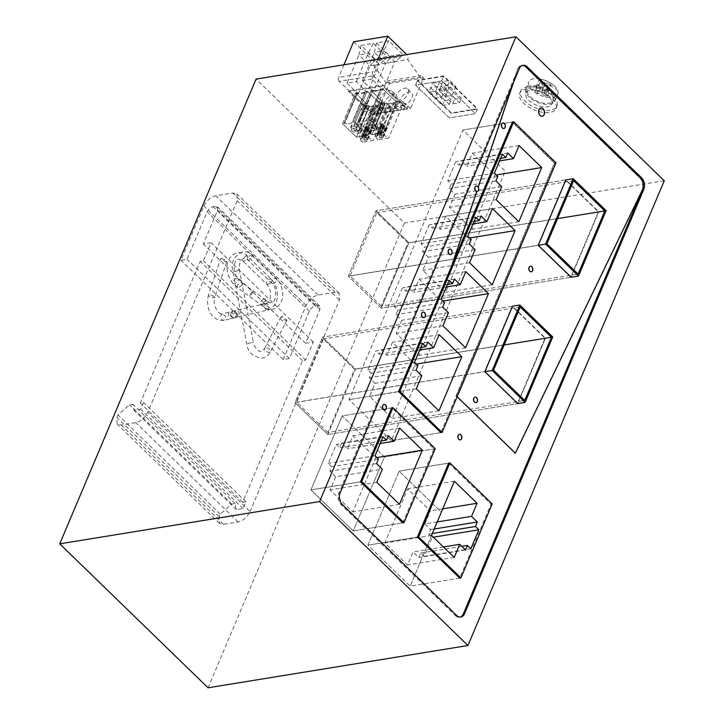 <?xml version="1.0" encoding="UTF-8"?>
<svg xmlns="http://www.w3.org/2000/svg" width="724" height="724" viewBox="0 0 724 724"><rect width="100%" height="100%" fill="white"/><g stroke="black" fill="none" stroke-linecap="round" stroke-linejoin="round"><path stroke-width="0.54" stroke-dasharray="3.62 2.71" d="M664.261 180.756L404.381 223.037L256.061 79.088M417.458 80.645L451.206 113.406L477.36 109.152L443.604 76.391L417.458 80.645L415.549 85.16L449.305 117.922L475.451 113.668L441.703 80.907L415.549 85.16L449.305 117.922L475.451 113.668L477.55 108.7L443.794 75.939L417.648 80.192L451.396 112.962L477.55 108.7M372.525 114.808L348.66 91.649L382.806 86.093L406.68 109.261L372.525 114.808L372.905 113.912L349.04 90.744L383.186 85.188L407.06 108.356L372.905 113.912M208.05 687.8L404.381 223.037M250.033 511.596L339.429 299.971L339.158 293.202L335.122 292.27L318.062 295.039C312.904 296.378 308.931 299.827 306.134 305.392L283.256 359.538L289.347 358.543L309.365 311.166C310.759 308.388 312.75 306.659 315.329 305.99L319.782 306.071L319.918 309.447L305.628 343.294L313.338 342.036L305.718 360.081L302.469 360.615L242.621 502.293L245.87 501.768L243.011 508.538L236.305 509.624L235.11 503.515L231.861 504.049L220.223 514.13L219.173 516.619L219.444 523.38L223.481 524.321L238.106 521.941C243.264 520.601 247.237 517.153 250.033 511.596L147.75 412.318L237.137 200.693L236.866 193.923L232.829 192.991L215.779 195.761C210.621 197.1 206.639 200.548 203.842 206.114L180.973 260.26L187.064 259.264L207.073 211.888C208.476 209.109 210.467 207.381 213.037 206.711L217.499 206.793L217.634 210.168L203.335 244.015L211.055 242.757L203.426 260.803L200.177 261.337L140.329 403.015L143.578 402.49L140.718 409.259L134.021 410.345L132.818 404.236L129.569 404.77L117.931 414.852L116.89 417.341L117.161 424.101L121.198 425.042L135.813 422.662C140.972 421.323 144.954 417.875 147.75 412.318M339.429 299.971L237.137 200.693M477.858 187.226A2.815 1.928 80.8 0 0 475.958 186.059A2.815 1.928 80.8 0 0 474.7 187.19A2.815 1.928 80.8 0 0 476.374 191.616L451.586 265.256L512.076 122.048L462.944 130.039L349.058 399.648L391.331 440.681L505.216 171.081L462.944 130.039L349.058 399.648L391.331 440.681L505.216 171.081L462.944 130.039L512.483 121.985L451.993 265.183L476.374 191.616A2.815 1.928 80.8 0 0 476.863 191.625A2.815 1.928 80.8 0 0 478.111 190.502A2.815 1.928 80.8 0 0 477.858 187.226L517.678 68.952L477.858 187.226M440.871 432.626L391.331 440.681L440.871 432.626L554.358 163.081L512.076 122.048L554.358 163.081L455.966 396.01L514.954 453.26L642.125 189.742A8.453 5.774 80.8 0 0 639.871 178.013L525.651 67.151A8.453 5.774 80.8 0 0 521.434 65.576A8.453 5.774 80.8 0 0 517.678 68.952L513.624 82.12L517.678 68.952A8.453 5.774 80.8 0 1 521.434 65.576L523.063 65.314M565.906 179.878L537.86 245.373L570.765 277.31L598.404 211.879L565.498 179.941L537.86 245.373L570.765 277.31L598.404 211.879L565.498 179.941L375.946 210.784L348.307 276.215L381.213 308.153L408.852 242.721L375.946 210.784L408.852 242.721L598.811 211.815L565.906 179.878L375.946 210.784L348.307 276.215L538.267 245.309L348.307 276.215L381.213 308.153L571.173 277.238L381.213 308.153L408.852 242.721L606.115 210.621M544.186 337.393L512.13 306.288L484.492 371.72L517.398 403.648L545.036 338.226L544.186 337.393M385.82 408.979A2.815 1.928 80.8 0 0 385.675 405.929A2.815 1.928 80.8 0 0 383.666 404.544A2.815 1.928 80.8 0 0 382.417 405.675A2.815 1.928 80.8 0 0 382.562 408.725A2.815 1.928 80.8 0 0 384.571 410.11A2.815 1.928 80.8 0 0 385.82 408.979A2.815 1.928 80.8 0 0 385.675 405.929A2.815 1.928 80.8 0 0 383.666 404.544A2.815 1.928 80.8 0 0 382.417 405.675A2.815 1.928 80.8 0 0 382.562 408.725A2.815 1.928 80.8 0 0 384.571 410.11A2.815 1.928 80.8 0 0 385.82 408.979M451.486 253.536A2.815 1.928 80.8 0 0 451.342 250.477A2.815 1.928 80.8 0 0 449.333 249.101A2.815 1.928 80.8 0 0 448.075 250.223A2.815 1.928 80.8 0 0 448.219 253.282A2.815 1.928 80.8 0 0 450.238 254.658A2.815 1.928 80.8 0 0 451.486 253.536A2.815 1.928 80.8 0 0 451.342 250.477A2.815 1.928 80.8 0 0 449.333 249.101A2.815 1.928 80.8 0 0 448.075 250.223A2.815 1.928 80.8 0 0 448.219 253.282A2.815 1.928 80.8 0 0 450.238 254.658A2.815 1.928 80.8 0 0 451.486 253.536M461.197 438.816A2.815 1.928 80.8 0 0 461.052 435.757A2.815 1.928 80.8 0 0 459.043 434.373A2.815 1.928 80.8 0 0 457.785 435.504A2.815 1.928 80.8 0 0 457.939 438.563A2.815 1.928 80.8 0 0 459.948 439.939A2.815 1.928 80.8 0 0 461.197 438.816A2.815 1.928 80.8 0 0 461.052 435.757A2.815 1.928 80.8 0 0 459.043 434.373A2.815 1.928 80.8 0 0 457.785 435.504A2.815 1.928 80.8 0 0 457.939 438.563A2.815 1.928 80.8 0 0 459.948 439.939A2.815 1.928 80.8 0 0 461.197 438.816M424.861 316.569A2.815 1.928 80.8 0 0 424.707 313.519A2.815 1.928 80.8 0 0 422.698 312.135A2.815 1.928 80.8 0 0 421.449 313.257A2.815 1.928 80.8 0 0 421.594 316.316A2.815 1.928 80.8 0 0 423.603 317.7A2.815 1.928 80.8 0 0 424.861 316.569A2.815 1.928 80.8 0 0 424.707 313.519A2.815 1.928 80.8 0 0 422.698 312.135A2.815 1.928 80.8 0 0 421.449 313.257A2.815 1.928 80.8 0 0 421.594 316.316A2.815 1.928 80.8 0 0 423.603 317.7A2.815 1.928 80.8 0 0 424.861 316.569M456.609 615.436L455.396 615.626L341.167 504.773A8.453 5.774 80.8 0 1 338.913 493.035L518.085 68.889L519.298 68.69M455.396 615.626A8.453 5.774 80.8 0 0 459.613 617.201A8.453 5.774 80.8 0 0 460.211 617.056M522.457 65.459A8.453 5.774 80.8 0 0 521.841 65.513L521.434 65.576A8.453 5.774 80.8 0 1 525.651 67.151L639.871 178.013A8.453 5.774 80.8 0 1 642.125 189.742L514.954 453.26L455.966 396.01L457.179 396.725L456.373 395.938L554.765 163.018L512.483 121.985M402.752 522.864L434.011 448.871L391.729 407.838L342.19 415.893L310.931 489.895L360.471 481.831L310.931 489.895L353.212 530.927L402.752 522.864L353.212 530.927L384.471 456.925L434.011 448.871M459.695 578.132L410.155 586.187L441.414 512.194L399.132 471.161L367.873 545.163L417.413 537.099L367.873 545.163L410.155 586.187L441.414 512.194L399.132 471.161L367.873 545.163L410.155 586.187L459.695 578.132L490.953 504.13L448.672 463.098L399.132 471.161L448.672 463.098M554.765 163.018L555.978 162.819M398.598 391.584L349.058 399.648L398.598 391.584M552.747 336.968L355.475 369.068L322.578 337.131L294.94 402.553L327.845 434.491L355.475 369.068L545.036 338.226L512.13 306.288L484.492 371.72L517.398 403.648L545.444 338.153L512.538 306.225L322.578 337.131L512.538 306.225M327.845 434.491L517.805 403.585L327.845 434.491L294.94 402.553L484.899 371.647L294.94 402.553L322.578 337.131L355.475 369.068L327.845 434.491M492.175 503.931L490.953 504.13M435.233 448.672L384.471 456.925L342.19 415.893L391.729 407.838M220.223 514.13L117.931 414.852M231.861 504.049L129.569 404.77M235.11 503.515L132.818 404.236M236.305 509.624L134.021 410.345M243.011 508.538L140.718 409.259M245.87 501.768L143.578 402.49M242.621 502.293L140.329 403.015M302.469 360.615L200.177 261.337M305.718 360.081L203.426 260.803M313.338 342.036L211.055 242.757M305.628 343.294L203.335 244.015M289.347 358.543L187.064 259.264M283.256 359.538L180.973 260.26M443.604 76.391L441.703 80.907L415.549 85.16L417.648 80.192M477.36 109.152L475.451 113.668L441.703 80.907L443.794 75.939M367.312 126.646L363.312 136.121L368.091 135.343L354.117 121.777L352.706 122.012L354.117 121.777L368.091 135.343L381.059 104.663L367.077 91.097L354.117 121.777L367.077 91.097L365.665 91.324L352.706 122.012L365.665 91.324A1.701 0.842 -157.1 0 0 365.204 91.55L352.244 122.229A10.851 5.367 22.9 0 1 344.651 123.46L357.611 92.781A10.851 5.367 -157.1 0 0 365.204 91.55L352.244 122.229A1.701 0.842 22.9 0 1 352.706 122.012L352.244 122.229C350.805 123.704 348.28 124.121 344.651 123.46L357.611 92.781L355.475 92.98L369.457 106.546L372.208 106.102L374.426 108.256L373.204 108.455L374.851 111.659L386.227 109.813L381.738 107.061L380.516 107.261L378.299 105.107L381.059 104.663L367.077 91.097L365.204 91.55C363.765 93.025 361.24 93.432 357.611 92.781A1.701 0.842 -157.1 0 0 356.887 92.753L343.927 123.433A1.701 0.842 22.9 0 1 344.651 123.46L343.927 123.433L356.887 92.753L355.475 92.98L342.515 123.668L343.927 123.433L342.515 123.668L355.475 92.98L369.457 106.546L356.498 137.234L342.515 123.668L356.498 137.234L369.457 106.546L381.059 104.663L368.091 135.343L365.339 135.795L367.557 137.949L368.778 137.75L373.267 140.492L361.891 142.347L360.244 139.135L361.466 138.936L359.249 136.782L356.498 137.234L361.276 136.456L365.285 126.981L367.312 126.646L367.873 127.189A1.131 0.561 -157.1 0 0 368.471 127.569L369.104 127.831A1.131 0.561 -157.1 0 1 369.702 128.22L371.385 129.849A1.131 0.561 -157.1 0 1 371.611 130.42A1.131 0.561 -157.1 0 1 371.249 130.646L369.575 130.917A1.131 0.561 -157.1 0 1 368.082 130.392L366.389 128.754A1.131 0.561 -157.1 0 1 366.145 128.329L366.109 127.967A1.131 0.561 -157.1 0 0 365.864 127.542L365.285 126.981M382.788 124.13L378.779 133.605L383.566 132.827L396.526 102.147L383.566 132.827L369.584 119.261L382.543 88.581L369.584 119.261L367.711 119.713L380.67 89.025A1.701 0.842 -157.1 0 1 381.141 88.808L368.172 119.487L381.141 88.808L382.543 88.581L396.526 102.147L384.933 104.03L387.684 103.586L389.901 105.731L388.679 105.93L390.327 109.143L401.693 107.297L397.204 104.546L395.992 104.745L393.775 102.591L396.526 102.147L382.543 88.581L380.67 89.025C379.24 90.509 376.706 90.916 373.077 90.265L370.95 90.464L384.933 104.03L371.964 134.718L357.991 121.152L359.403 120.917A1.701 0.842 22.9 0 1 360.118 120.944L359.403 120.917L372.362 90.238L359.403 120.917L357.991 121.152L370.95 90.464L357.991 121.152L371.964 134.718L384.933 104.03L370.95 90.464L372.362 90.238A1.701 0.842 -157.1 0 1 373.077 90.265A10.851 5.367 -157.1 0 0 380.67 89.025L367.711 119.713C366.281 121.189 363.747 121.605 360.118 120.944L373.077 90.265L360.118 120.944A10.851 5.367 22.9 0 0 367.711 119.713A1.701 0.842 22.9 0 1 368.172 119.487L369.584 119.261L383.566 132.827L380.815 133.279L383.023 135.424L384.245 135.225L388.734 137.976L377.367 139.822L375.72 136.619L376.933 136.42L374.724 134.266L371.964 134.718L376.752 133.94L380.752 124.465L382.788 124.13L383.367 124.7A1.131 0.561 -157.1 0 0 383.937 125.071L384.553 125.333A1.131 0.561 -157.1 0 1 385.123 125.705L386.806 127.343A1.131 0.561 -157.1 0 1 387.032 127.913A1.131 0.561 -157.1 0 1 386.679 128.139L384.996 128.41A1.131 0.561 -157.1 0 1 383.503 127.877L381.82 126.248A1.131 0.561 -157.1 0 1 381.575 125.804L381.557 125.442A1.131 0.561 -157.1 0 0 381.313 124.999L380.752 124.465M349.04 90.744L348.66 91.649M383.186 85.188L382.806 86.093M407.06 108.356L406.68 109.261M372.208 106.102L359.249 136.782M374.426 108.256L361.466 138.936M373.204 108.455L360.244 139.135M374.851 111.659L361.891 142.347M386.227 109.813L373.267 140.492M381.738 107.061L368.778 137.75M380.516 107.261L367.557 137.949M378.299 105.107L365.339 135.795M387.684 103.586L374.724 134.266M389.901 105.731L376.933 136.42M388.679 105.93L375.72 136.619M390.327 109.143L377.367 139.822M401.693 107.297L388.734 137.976M397.204 104.546L384.245 135.225M395.992 104.745L383.023 135.424M393.775 102.591L380.815 133.279M454.464 279.084L407.766 286.677L405.865 291.193L402.454 287.881L394.444 306.831L397.856 310.144L395.947 314.65L401.748 320.279L396.218 333.366L418.897 355.375L441.767 301.229L419.087 279.22L413.567 292.306L407.766 286.677M446.328 286.976L413.567 292.306M465.794 271.618L419.087 279.22M442.988 301.03L441.767 301.229M465.595 347.773L418.897 355.375M442.916 325.764L396.218 333.366M448.446 312.687L401.748 320.279M442.645 307.057L395.947 314.65M444.554 302.542L397.856 310.144M441.142 299.238L394.444 306.831M449.151 280.288L402.454 287.881M447.396 284.432L405.865 291.193M422.526 343.321L375.828 350.914L367.819 369.873L371.231 373.177L369.321 377.693L375.123 383.313L369.593 396.399L392.263 418.409L415.142 364.262L392.462 342.253L386.933 355.339L381.141 349.719L379.231 354.226L375.828 350.914M420.771 347.466L379.231 354.226M427.839 342.117L381.141 349.719M419.694 350.009L386.933 355.339M439.16 334.66L392.462 342.253M416.363 364.063L415.142 364.262M438.961 410.807L392.263 418.409M416.291 388.806L369.593 396.399M421.821 375.72L375.123 383.313M416.019 370.091L369.321 377.693M417.929 365.584L371.231 373.177M414.517 362.272L367.819 369.873M507.723 153.008L461.025 160.61L459.116 165.117L455.704 161.814L447.704 180.765L451.115 184.068L449.206 188.584L454.998 194.213L449.477 207.29L472.148 229.3L495.017 175.154L472.347 153.144L466.817 166.23L461.025 160.61M499.578 160.9L466.817 166.23M519.045 145.551L472.347 153.144M496.248 174.955L495.017 175.154M518.846 221.707L472.148 229.3M496.175 199.697L449.477 207.29M501.696 186.611L454.998 194.213M495.904 180.982L449.206 188.584M497.813 176.475L451.115 184.068M494.401 173.163L447.704 180.765M502.402 154.212L455.704 161.814M500.655 158.357L459.116 165.117M471.179 239.508L424.481 247.11L422.581 251.617L428.373 257.246L422.843 270.333L445.522 292.333L468.392 238.187L445.722 216.186L440.192 229.273L434.391 223.644L432.49 228.16L429.079 224.847L421.078 243.798L424.481 247.11M467.776 236.196L421.078 243.798M475.777 217.245L429.079 224.847M474.03 221.399L432.49 228.16M481.098 216.042L434.391 223.644M472.953 223.942L440.192 229.273M492.42 208.584L445.722 216.186M469.623 237.988L468.392 238.187M492.22 284.74L445.522 292.333M469.541 262.731L422.843 270.333M475.071 249.644L428.373 257.246M469.279 244.024L422.581 251.617M335.628 476.808L330.099 489.895L352.769 511.904L375.647 457.758L352.968 435.748L347.448 448.835L341.647 443.206L339.737 447.722L336.334 444.409L328.325 463.36L331.737 466.672L329.827 471.188L335.628 476.808L382.326 469.215M376.797 482.302L330.099 489.895M399.467 504.302L352.769 511.904M376.869 457.559L375.647 457.758M399.666 428.146L352.968 435.748M380.2 443.504L347.448 448.835M388.345 435.613L341.647 443.206M381.276 440.961L339.737 447.722M383.032 436.816L336.334 444.409M375.023 455.767L328.325 463.36M378.435 459.07L331.737 466.672M376.525 463.586L329.827 471.188M384.471 456.925L342.19 415.893L310.931 489.895L353.212 530.927L384.471 456.925M424.843 523.959L430.373 510.873L407.693 488.863L384.824 543.009L407.494 565.019L413.024 551.932L418.825 557.552L420.725 553.046L424.137 556.358L432.147 537.398L428.735 534.095L430.635 529.579L424.843 523.959L437.215 521.941M442.735 508.854L430.373 510.873M454.391 481.261L407.693 488.863M431.522 535.416L384.824 543.009M454.192 557.417L407.494 565.019M443.441 546.982L413.024 551.932M465.523 549.959L418.825 557.552M461.812 546.358L420.725 553.046M470.835 548.756L424.137 556.358M433.368 537.199L432.147 537.398M432.328 533.507L428.735 534.095M434.228 529L430.635 529.579M381.24 306.125L350.045 275.844L376.724 212.675L407.929 242.956L381.24 306.125L578.105 274.097M546.91 243.816L350.045 275.844M573.589 180.647L376.724 212.675M557.552 218.612L407.929 242.956M327.872 432.472L296.677 402.191L323.357 339.022L354.561 369.294L327.872 432.472L524.737 400.435M493.542 370.163L296.677 402.191M520.221 306.985L323.357 339.022M504.185 344.95L354.561 369.294M370.86 128.908L374.109 128.383L382.408 108.727L379.159 109.261L370.86 128.908L368.127 126.257L376.426 106.609L380.453 102.365L381.358 103.242L379.159 109.261L376.426 106.609L379.675 106.084L371.376 125.732L368.127 126.257M374.109 128.383L371.376 125.732M381.358 103.242L382.571 103.043L382.408 108.727L379.675 106.084L381.675 102.165L380.453 102.365M382.571 103.043L381.675 102.165M355.909 128.248L364.208 108.6L366.932 111.243L358.633 130.899L355.909 128.248L352.66 128.782L360.959 109.125L364.987 104.88L366.199 104.69L367.104 105.559L365.882 105.758L364.987 104.88M366.199 104.69L364.208 108.6L360.959 109.125L363.683 111.777L355.384 131.424L352.66 128.782M358.633 130.899L355.384 131.424M367.104 105.559L366.932 111.243L363.683 111.777L365.882 105.758M440.952 86.066L454.591 99.306L461.496 98.174L447.857 84.943L440.952 86.066L439.043 90.572L452.681 103.813L459.586 102.69L445.948 89.45L439.043 90.572L445.948 89.45L447.857 84.943M430.635 87.74L444.274 100.98L451.179 99.858L437.54 86.618L430.635 87.74L428.726 92.256L442.364 105.496L449.269 104.365L435.631 91.134L428.726 92.256L434.871 98.211L438.681 89.188L445.586 88.066L439.441 82.111L432.545 83.233L438.681 89.188M459.586 102.69L461.496 98.174M452.681 103.813L454.591 99.306M449.269 104.365L451.179 99.858M434.871 98.211L441.767 97.088L435.631 91.134L437.54 86.618M442.364 105.496L444.274 100.98M442.853 81.55L439.043 90.572L445.179 96.536L452.084 95.414L445.948 89.45L449.758 80.427L455.894 86.382L448.998 87.514L442.853 81.55L449.758 80.427M452.084 95.414L455.894 86.382M445.179 96.536L448.998 87.514M439.441 82.111L435.631 91.134L428.726 92.256L432.545 83.233M441.767 97.088L445.586 88.066M221.598 258.305L226.938 261.12L225.87 261.789L220.53 258.975L221.598 258.305M285.935 320.75L286.994 320.099L282.052 316.325L280.993 316.967L285.935 320.75M521.841 65.513A8.453 5.774 80.8 0 0 518.085 68.889M571.173 277.238L598.811 211.815M517.805 403.585L545.444 338.153M528.791 267.418A2.815 1.928 80.8 0 0 528.936 270.477A2.815 1.928 80.8 0 0 530.945 271.862A2.815 1.928 80.8 0 0 532.203 270.731A2.815 1.928 80.8 0 0 532.049 267.681A2.815 1.928 80.8 0 0 530.04 266.296A2.815 1.928 80.8 0 0 528.791 267.418A2.815 1.928 80.8 0 0 528.936 270.477A2.815 1.928 80.8 0 0 530.945 271.862A2.815 1.928 80.8 0 0 532.203 270.731A2.815 1.928 80.8 0 0 532.049 267.681A2.815 1.928 80.8 0 0 530.04 266.296A2.815 1.928 80.8 0 0 528.791 267.418M473.514 398.281A2.815 1.928 80.8 0 0 473.659 401.331A2.815 1.928 80.8 0 0 475.668 402.716A2.815 1.928 80.8 0 0 476.926 401.585A2.815 1.928 80.8 0 0 476.781 398.535A2.815 1.928 80.8 0 0 474.763 397.15A2.815 1.928 80.8 0 0 473.514 398.281A2.815 1.928 80.8 0 0 473.659 401.331A2.815 1.928 80.8 0 0 475.668 402.716A2.815 1.928 80.8 0 0 476.926 401.585A2.815 1.928 80.8 0 0 476.781 398.535A2.815 1.928 80.8 0 0 474.763 397.15A2.815 1.928 80.8 0 0 473.514 398.281M501.334 124.157A2.815 1.928 80.8 0 0 501.479 127.207A2.815 1.928 80.8 0 0 503.488 128.591A2.815 1.928 80.8 0 0 504.737 127.46A2.815 1.928 80.8 0 0 504.592 124.41A2.815 1.928 80.8 0 0 502.583 123.026A2.815 1.928 80.8 0 0 501.334 124.157A2.815 1.928 80.8 0 0 501.479 127.207A2.815 1.928 80.8 0 0 503.488 128.591A2.815 1.928 80.8 0 0 504.737 127.46A2.815 1.928 80.8 0 0 504.592 124.41A2.815 1.928 80.8 0 0 502.583 123.026A2.815 1.928 80.8 0 0 501.334 124.157M538.683 109.704A4.226 2.887 80.8 0 0 538.909 114.283A4.226 2.887 80.8 0 0 541.923 116.356A4.226 2.887 80.8 0 0 543.796 114.663A4.226 2.887 80.8 0 0 543.579 110.084A4.226 2.887 80.8 0 0 540.566 108.012A4.226 2.887 80.8 0 0 538.683 109.704A4.226 2.887 80.8 0 0 538.909 114.283A4.226 2.887 80.8 0 0 541.923 116.356A4.226 2.887 80.8 0 0 543.796 114.663A4.226 2.887 80.8 0 0 543.579 110.084A4.226 2.887 80.8 0 0 540.566 108.012A4.226 2.887 80.8 0 0 538.683 109.704M474.7 187.19A2.815 1.928 80.8 0 0 474.854 190.249A2.815 1.928 80.8 0 0 476.863 191.625A2.815 1.928 80.8 0 0 478.111 190.502A2.815 1.928 80.8 0 0 477.967 187.444A2.815 1.928 80.8 0 0 475.958 186.059A2.815 1.928 80.8 0 0 474.7 187.19M553.326 97.514A14.091 6.959 22.9 0 1 553.299 100.473A14.091 6.959 22.9 0 1 540.276 102.374A14.091 6.959 22.9 0 1 527.334 92.473A14.091 6.959 22.9 0 1 527.353 89.514A14.091 6.959 22.9 0 1 540.375 87.613A14.091 6.959 22.9 0 1 553.326 97.514M551.797 101.116A14.091 6.959 22.9 0 1 551.779 104.084A14.091 6.959 22.9 0 1 538.756 105.985A14.091 6.959 22.9 0 1 525.805 96.084A14.091 6.959 22.9 0 1 525.823 93.125A14.091 6.959 22.9 0 1 538.855 91.215A14.091 6.959 22.9 0 1 551.797 101.116M557 102.129A19.72 9.747 22.9 0 1 556.964 106.274A19.72 9.747 22.9 0 1 538.737 108.935A19.72 9.747 22.9 0 1 520.61 95.079A19.72 9.747 22.9 0 1 520.637 90.925A19.72 9.747 22.9 0 1 538.873 88.265A19.72 9.747 22.9 0 1 557 102.129M556.041 104.383A19.72 9.747 22.9 0 1 556.014 108.537A19.72 9.747 22.9 0 1 537.778 111.197A19.72 9.747 22.9 0 1 519.651 97.333A19.72 9.747 22.9 0 1 519.678 93.188A19.72 9.747 22.9 0 1 537.914 90.518A19.72 9.747 22.9 0 1 556.041 104.383M557.824 90.853A15.774 7.801 22.9 0 1 557.797 94.174A15.774 7.801 22.9 0 1 543.208 96.301A15.774 7.801 22.9 0 1 528.71 85.215A15.774 7.801 22.9 0 1 528.737 81.893A15.774 7.801 22.9 0 1 537.959 78.672A15.774 7.801 22.9 0 1 553.679 85.314A15.774 7.801 22.9 0 1 557.824 90.853A28.173 22.516 -18 0 0 548.077 84.97L551.145 85.16L549.1 83.179L545.063 83.052L541.018 80.31L538.584 80.708L542.629 83.45L537.878 85.007L539.923 86.989L544.674 85.432L548.005 89.857L550.439 89.459L547.109 85.043L548.077 84.97M554.883 97.812A15.774 7.801 22.9 0 1 554.865 101.134A15.774 7.801 22.9 0 1 540.276 103.26A15.774 7.801 22.9 0 1 525.769 92.174A15.774 7.801 22.9 0 1 525.796 88.853A15.774 7.801 22.9 0 1 540.385 86.726A15.774 7.801 22.9 0 1 554.883 97.812M538.204 86.971L541.896 90.554L546.285 89.839L548.33 91.821L543.941 92.536L547.634 96.12L545.19 96.518L541.507 92.934L537.108 93.649L535.063 91.667L539.461 90.953L535.769 87.369L538.204 86.971L541.018 80.31M535.769 87.369L538.584 80.708M541.896 90.554L545.063 83.052M546.285 89.839L549.1 83.179M548.33 91.821L551.145 85.16M543.941 92.536L547.109 85.043M547.634 96.12L550.439 89.459M545.19 96.518L548.005 89.857M541.507 92.934L544.674 85.432M537.108 93.649L539.923 86.989M535.063 91.667L537.878 85.007M539.461 90.953L542.629 83.45M353.629 41.757L372.779 60.336A3.385 2.308 -99.2 0 1 373.674 65.033A3.385 2.308 -99.2 0 1 373.638 65.124L386.209 82.989L386.987 81.133L389.376 83.45L376.417 114.139L380.073 113.541L381.132 111.025A16.453 8.842 -45.9 0 0 392.888 108.935L396.381 108.365A16.453 8.842 -45.9 0 0 407.974 106.654L406.915 109.17L410.571 108.582L405.114 103.288L401.458 103.876L406.915 109.17M389.376 83.45L423.531 77.893L410.571 108.582M387.711 107.994A8.308 4.471 -45.9 0 0 395.349 102.455A8.308 4.471 -45.9 0 0 396.309 95.369A8.308 4.471 -45.9 0 0 393.331 94.681A8.308 4.471 -45.9 0 0 385.693 100.211A8.308 4.471 -45.9 0 0 384.734 107.297A8.308 4.471 -45.9 0 0 387.711 107.994M403.178 105.478A8.308 4.471 -45.9 0 0 410.825 99.939A8.308 4.471 -45.9 0 0 411.784 92.853A8.308 4.471 -45.9 0 0 408.807 92.165A8.308 4.471 -45.9 0 0 401.159 97.695A8.308 4.471 -45.9 0 0 400.2 104.781A8.308 4.471 -45.9 0 0 403.178 105.478M376.417 114.139L370.959 108.844L370.009 111.098L339.321 81.314L373.475 75.758A2.815 1.928 -99.2 0 1 372.724 71.848L378.046 59.241M373.475 75.758L404.155 105.541L405.114 103.288M386.209 82.989L420.354 77.432L421.142 75.577L423.531 77.893M420.354 77.432L407.784 59.567L373.638 65.124M372.779 60.336L406.924 54.789A3.385 2.308 -99.2 0 1 407.829 59.477A3.385 2.308 -99.2 0 1 407.784 59.567M386.987 81.133L421.142 75.577M339.321 81.314A2.815 1.928 -99.2 0 1 338.57 77.405L372.724 71.848M343.891 64.798L338.57 77.405M380.073 113.541L374.616 108.247L370.959 108.844M381.132 111.025L375.675 105.731L374.616 108.247M375.675 105.731A16.453 8.842 134.1 0 0 387.431 103.641L392.888 108.935M396.381 108.365L390.924 103.07L387.431 103.641M390.924 103.07A16.453 8.842 134.1 0 0 402.517 101.36L407.974 106.654M402.517 101.36L401.458 103.876M383.62 104.021A8.308 4.471 134.1 0 1 380.643 103.333A8.308 4.471 134.1 0 1 381.593 96.238A8.308 4.471 134.1 0 1 389.241 90.708A8.308 4.471 134.1 0 1 392.218 91.405A8.308 4.471 134.1 0 1 391.259 98.491A8.308 4.471 134.1 0 1 383.62 104.021M399.087 101.505A8.308 4.471 134.1 0 1 396.109 100.808A8.308 4.471 134.1 0 1 397.069 93.722A8.308 4.471 134.1 0 1 404.716 88.192A8.308 4.471 134.1 0 1 407.693 88.88A8.308 4.471 134.1 0 1 406.734 95.966A8.308 4.471 134.1 0 1 399.087 101.505M370.009 111.098L404.155 105.541M374.706 58.617L361.05 45.359L373.376 43.359L387.032 56.608L374.706 58.617L373.991 61.25L385.458 59.386L387.032 56.608M390.173 56.092L402.499 54.092L388.851 40.834L376.516 42.843L390.173 56.092L389.467 58.735L400.924 56.87L402.499 54.092M361.05 45.359L358.905 54.924L370.073 65.766L373.991 61.25M346.995 83.124L358.163 93.966L367.466 92.455L356.289 81.613L346.995 83.124L358.905 54.924L368.208 53.413L379.376 64.255L385.458 59.386M356.289 81.613L368.208 53.413L373.376 43.359M376.516 42.843L374.38 52.409L383.675 50.897L394.852 61.739L400.924 56.87M371.765 79.097L362.462 80.608L373.638 91.45L382.933 89.939L371.765 79.097L383.675 50.897L388.851 40.834M389.467 58.735L385.548 63.25L394.852 61.739L382.933 89.939M362.462 80.608L374.38 52.409L385.548 63.25L373.638 91.45M358.163 93.966L370.073 65.766L379.376 64.255L367.466 92.455M378.779 133.605L379.367 134.175A1.131 0.561 22.9 0 0 379.937 134.546L380.553 134.809A1.131 0.561 22.9 0 1 381.123 135.18L382.806 136.818A1.131 0.561 22.9 0 1 383.032 137.388A1.131 0.561 22.9 0 1 382.679 137.614L380.996 137.886A1.131 0.561 22.9 0 1 379.503 137.352L377.819 135.723A1.131 0.561 22.9 0 1 377.575 135.279L377.557 134.917A1.131 0.561 22.9 0 0 377.304 134.474L376.752 133.94M367.711 124.012A5.638 2.787 22.9 0 1 375.177 126.655A5.638 2.787 22.9 0 1 376.308 129.515A5.638 2.787 22.9 0 1 374.525 130.628A5.638 2.787 22.9 0 1 367.059 127.976A5.638 2.787 22.9 0 1 365.928 125.125A5.638 2.787 22.9 0 1 367.711 124.012L367.14 122.365L367.059 127.976L371.964 127.044L374.525 130.628L377.702 126.112L375.177 126.655L372.878 121.433L367.711 124.012M363.312 136.121L363.864 136.664L367.873 127.189M363.864 136.664A1.131 0.561 22.9 0 0 364.471 137.053L365.095 137.316A1.131 0.561 22.9 0 1 365.701 137.696L367.385 139.325A1.131 0.561 22.9 0 1 367.602 139.895A1.131 0.561 22.9 0 1 367.249 140.121L365.566 140.393A1.131 0.561 22.9 0 1 364.072 139.868L362.389 138.23A1.131 0.561 22.9 0 1 362.145 137.804L362.109 137.442A1.131 0.561 22.9 0 0 361.864 137.017L361.276 136.456M365.928 125.125L367.14 122.365L370.797 119.94L378.616 101.441L381.865 100.917L384.589 103.559L376.779 122.057L373.53 122.591L370.797 119.94L374.046 119.415L372.878 121.433M359.71 129.18L362.235 128.628L360.833 132.03A5.638 2.787 -157.1 0 0 359.71 129.18A5.638 2.787 -157.1 0 0 352.235 126.528L357.412 123.949L359.71 129.18M357.412 123.949L358.579 121.931L355.33 122.465L358.054 125.107L356.489 129.56L351.583 130.501L351.665 124.881L352.235 126.528A5.638 2.787 -157.1 0 0 350.452 127.641A5.638 2.787 -157.1 0 0 351.583 130.501A5.638 2.787 -157.1 0 0 359.059 133.144A5.638 2.787 -157.1 0 0 360.833 132.03M356.489 129.56L359.059 133.144L361.792 129.777M350.452 127.641L351.665 124.881L355.33 122.465L363.14 103.957L365.873 106.609L369.113 106.075L366.389 103.432L363.14 103.957M378.616 101.441L381.34 104.093L371.964 127.044M381.865 100.917L374.046 119.415L376.77 122.057L377.702 126.112M365.873 106.609L358.054 125.107L361.303 124.582L362.235 128.628M369.113 106.075L361.303 124.582L358.579 121.931L366.389 103.432M381.34 104.093L384.589 103.559M342.389 504.574L341.167 504.773M338.913 493.035L340.135 492.836M335.122 292.27L232.829 192.991M238.106 521.941L135.813 422.662M223.481 524.321L121.198 425.042M219.173 516.619L116.89 417.341M319.918 309.447L217.634 210.168M317.764 305.6L215.481 206.322M315.329 305.99L213.037 206.711M309.365 311.166L207.073 211.888M306.134 305.392L203.842 206.114M318.062 295.039L215.779 195.761M267.509 310.134C270.224 307.41 269.799 305.193 266.233 303.492C263.518 306.216 263.943 308.433 267.509 310.134L237.445 316.931L239.237 313.221A3.385 2.471 -102.8 0 0 236.169 310.297A3.385 2.471 -102.8 0 0 236.06 310.315A3.385 2.471 -102.8 0 0 234.368 314.017A3.385 2.471 -102.8 0 0 237.445 316.931M266.233 303.492L236.06 310.315C232.06 312.433 233.354 308.198 230.531 315.058L233.255 317.764A3.385 3.367 -79.2 0 1 230.585 315.085A3.385 3.367 -79.2 0 1 234.531 311.121A3.385 3.367 -79.2 0 1 237.201 313.8A3.385 3.367 -79.2 0 1 233.255 317.764L230.612 315.103C231.282 310.315 233.146 311.655 232.594 311.383L230.232 311.972A3.385 2.471 77.2 0 1 233.418 314.877A3.385 2.471 77.2 0 1 231.725 318.569A3.385 2.471 77.2 0 1 228.54 315.664A3.385 2.471 77.2 0 1 230.232 311.972L222.54 313.709A3.385 2.471 -102.8 0 0 220.847 317.411A3.385 2.471 -102.8 0 0 223.924 320.334L225.725 316.614L222.648 313.691A3.385 2.471 -102.8 0 0 222.54 313.709L222.349 313.754C218.232 315.338 211.96 304.189 214.928 297.003L213.861 297.664A3.385 1.502 -161.5 0 1 210.168 296.894A3.385 1.502 -161.5 0 1 208.521 294.849L220.53 258.975M267.835 284.414A3.385 1.819 -45.9 0 0 270.948 282.161A3.385 1.819 -45.9 0 0 271.337 279.283A3.385 1.819 -45.9 0 0 270.124 278.993A3.385 1.819 -45.9 0 0 267.011 281.247A3.385 1.819 -45.9 0 0 266.622 284.134A3.385 1.819 -45.9 0 0 267.835 284.414M246.26 255.834L247.463 256.115L247.545 258.142L243.97 261.246L242.757 260.966L242.676 258.939L246.26 255.834M236.73 278.396A3.385 1.819 134.1 0 1 237.934 278.677A3.385 1.819 134.1 0 1 237.544 281.555A3.385 1.819 134.1 0 1 234.44 283.808A3.385 1.819 134.1 0 1 233.228 283.527A3.385 1.819 134.1 0 1 233.617 280.641A3.385 1.819 134.1 0 1 236.73 278.396M242.278 284.84A3.385 1.819 -45.9 0 0 242.196 282.812A3.385 1.819 -45.9 0 0 240.983 282.532A3.385 1.819 -45.9 0 0 237.409 285.636A3.385 1.819 -45.9 0 0 237.49 287.663A3.385 1.819 -45.9 0 0 238.703 287.944L242.278 284.84M237.544 316.913L235.182 317.501C234.63 317.23 236.504 318.569 237.173 313.782L234.531 311.121L237.246 313.827C234.431 320.696 235.725 316.46 231.725 318.569L223.924 320.334M224.033 320.307L223.435 320.424C209.01 320.488 205.797 305.066 208.521 294.849A3.385 1.502 -161.5 0 1 209.589 294.179L214.928 297.003L226.938 261.12M250.233 294.768A3.385 0.525 118.1 0 1 251.825 291.79A3.385 0.525 118.1 0 1 253.029 290.514A3.385 0.525 118.1 0 1 252.631 292.215A3.385 0.525 118.1 0 1 251.047 295.202A3.385 0.525 118.1 0 1 249.843 296.478A3.385 0.525 118.1 0 1 250.233 294.768M264.169 299.048A3.385 1.819 134.1 0 1 265.382 299.329A3.385 1.819 134.1 0 1 265.464 301.356A3.385 1.819 134.1 0 1 261.88 304.46A3.385 1.819 134.1 0 1 260.667 304.18A3.385 1.819 134.1 0 1 260.586 302.152A3.385 1.819 134.1 0 1 264.169 299.048M263.581 306.116L267.165 303.012L267.084 300.985L265.871 300.695A3.385 1.819 -45.9 0 0 262.296 303.799A3.385 1.819 -45.9 0 0 262.378 305.836A3.385 1.819 -45.9 0 0 263.581 306.116M273.111 283.555A3.385 1.819 -45.9 0 0 276.224 281.301A3.385 1.819 -45.9 0 0 276.613 278.423A3.385 1.819 -45.9 0 0 275.401 278.143A3.385 1.819 -45.9 0 0 272.296 280.387A3.385 1.819 -45.9 0 0 271.907 283.274A3.385 1.819 -45.9 0 0 273.111 283.555M251.536 254.975L252.748 255.255L249.246 260.387A3.385 1.819 134.1 0 1 248.033 260.106A3.385 1.819 134.1 0 1 248.423 257.228A3.385 1.819 134.1 0 1 251.536 254.975M238.486 270.577L232.911 271.726L238.486 270.577M247.798 343.493L252.305 342.479L247.798 343.493M280.993 316.967L264.531 348.525A3.385 1.819 27.6 0 1 265.581 347.873A3.385 1.819 27.6 0 1 269.247 349.031A3.385 1.819 27.6 0 1 270.523 351.647A3.385 1.819 27.6 0 1 269.464 352.298A3.385 1.819 27.6 0 1 265.798 351.14A3.385 1.819 27.6 0 1 264.531 348.525C263.084 350.642 261.961 351.611 261.165 351.43C257.807 351.647 255.21 348.624 253.373 342.352L252.305 342.479M379.367 134.175L383.367 124.7M377.304 134.474L381.313 124.999M361.864 137.017L365.864 127.542M379.937 134.546L383.937 125.071M380.553 134.809L384.553 125.333M381.123 135.18L385.123 125.705M382.806 136.818L386.806 127.343M382.679 137.614L386.679 128.139M380.996 137.886L384.996 128.41M379.503 137.352L383.503 127.877M377.819 135.723L381.82 126.248M377.575 135.279L381.575 125.804M377.557 134.917L381.557 125.442M364.471 137.053L368.471 127.569M365.095 137.316L369.104 127.831M365.701 137.696L369.702 128.22M367.385 139.325L371.385 129.849M367.249 140.121L371.249 130.646M365.566 140.393L369.575 130.917M364.072 139.868L368.082 130.392M362.389 138.23L366.389 128.754M362.145 137.804L366.145 128.329M362.109 137.442L366.109 127.967M459.613 617.201L460.826 617.002M339.158 293.202L236.866 193.923M219.444 523.38L117.161 424.101M319.782 306.071L217.499 206.793M267.618 310.107C281.03 305.474 279.093 287.247 271.337 279.283L247.463 256.115C245.644 253.735 242.341 252.558 237.544 252.576C222.874 257.409 225.77 275.527 233.228 283.527L237.49 287.663L262.378 305.836C265.355 308.677 268.667 309.854 272.296 309.365C286.966 304.542 284.07 286.414 276.613 278.423L252.748 255.255C250.812 252.83 247.508 251.644 242.821 251.717C233.897 255.916 230.594 262.586 232.911 271.726L246.73 343.628C247.726 352.262 252.893 357.095 262.251 358.099C265.862 357.394 268.622 355.249 270.523 351.647L286.994 320.099M266.124 303.519C268.36 302.885 269.826 300.514 270.514 296.397C270.414 292.786 271.409 290.387 266.622 284.134L242.757 260.966L238.63 259.255C233.961 258.54 231.698 273.735 237.934 278.677L242.196 282.812L267.084 300.985C269.093 302.542 270.468 303.112 271.21 302.695C275.88 303.41 278.143 288.215 271.907 283.274L248.033 260.106L243.907 258.396C240.314 259.608 238.857 263.627 239.553 270.45L253.373 342.352M551.779 104.084L553.299 100.473M525.823 93.125L527.353 89.514M556.014 108.537L556.964 106.274M519.678 93.188L520.637 90.925M554.865 101.134L557.797 94.174M525.796 88.853L528.737 81.893M553.679 85.314A28.173 28.173 0 0 0 537.959 78.672M380.643 103.333L384.734 107.297M392.218 91.405L396.309 95.369M396.109 100.808L400.2 104.781M407.693 88.88L411.784 92.853M383.032 137.388L387.032 127.913M377.258 127.261L376.308 129.515M367.602 139.895L371.611 130.42"/><path stroke-width="1.09" d="M467.939 645.518L664.261 180.756L515.95 36.797L256.061 79.088L59.739 543.842L208.05 687.8L467.939 645.518L319.619 501.56L59.739 543.842M513.696 121.786L512.483 121.985L451.993 265.183L476.781 191.552A2.815 1.928 80.8 0 0 477.27 191.561A2.815 1.928 80.8 0 0 478.519 190.43A2.815 1.928 80.8 0 0 478.256 187.163L513.624 82.12L478.256 187.163A2.815 1.928 80.8 0 0 476.365 185.996A2.815 1.928 80.8 0 0 475.107 187.127A2.815 1.928 80.8 0 0 476.781 191.552L451.993 265.183L398.598 391.584L440.871 432.626L442.093 432.427L555.978 162.819L513.696 121.786L399.811 391.394L398.598 391.584M382.815 405.603A2.815 1.928 80.8 0 0 382.969 408.662A2.815 1.928 80.8 0 0 384.978 410.037A2.815 1.928 80.8 0 0 386.227 408.915A2.815 1.928 80.8 0 0 386.082 405.856A2.815 1.928 80.8 0 0 384.073 404.481A2.815 1.928 80.8 0 0 382.815 405.603A2.815 1.928 80.8 0 0 382.969 408.662A2.815 1.928 80.8 0 0 384.978 410.037A2.815 1.928 80.8 0 0 386.227 408.915A2.815 1.928 80.8 0 0 386.082 405.856A2.815 1.928 80.8 0 0 384.073 404.481A2.815 1.928 80.8 0 0 382.815 405.603M448.482 250.16A2.815 1.928 80.8 0 0 448.627 253.219A2.815 1.928 80.8 0 0 450.636 254.595A2.815 1.928 80.8 0 0 451.894 253.472A2.815 1.928 80.8 0 0 451.749 250.413A2.815 1.928 80.8 0 0 449.731 249.029A2.815 1.928 80.8 0 0 448.482 250.16A2.815 1.928 80.8 0 0 448.627 253.219A2.815 1.928 80.8 0 0 450.636 254.595A2.815 1.928 80.8 0 0 451.894 253.472A2.815 1.928 80.8 0 0 451.749 250.413A2.815 1.928 80.8 0 0 449.731 249.029A2.815 1.928 80.8 0 0 448.482 250.16M458.192 435.441A2.815 1.928 80.8 0 0 458.346 438.491A2.815 1.928 80.8 0 0 460.355 439.875A2.815 1.928 80.8 0 0 461.604 438.744A2.815 1.928 80.8 0 0 461.459 435.694A2.815 1.928 80.8 0 0 459.45 434.31A2.815 1.928 80.8 0 0 458.192 435.441A2.815 1.928 80.8 0 0 458.346 438.491A2.815 1.928 80.8 0 0 460.355 439.875A2.815 1.928 80.8 0 0 461.604 438.744A2.815 1.928 80.8 0 0 461.459 435.694A2.815 1.928 80.8 0 0 459.45 434.31A2.815 1.928 80.8 0 0 458.192 435.441M421.857 313.193A2.815 1.928 80.8 0 0 422.002 316.252A2.815 1.928 80.8 0 0 424.011 317.628A2.815 1.928 80.8 0 0 425.269 316.506A2.815 1.928 80.8 0 0 425.115 313.447A2.815 1.928 80.8 0 0 423.106 312.071A2.815 1.928 80.8 0 0 421.857 313.193A2.815 1.928 80.8 0 0 422.002 316.252A2.815 1.928 80.8 0 0 424.011 317.628A2.815 1.928 80.8 0 0 425.269 316.506A2.815 1.928 80.8 0 0 425.115 313.447A2.815 1.928 80.8 0 0 423.106 312.071A2.815 1.928 80.8 0 0 421.857 313.193M460.211 617.056A8.453 5.774 80.8 0 0 463.369 613.825L464.582 613.626A8.453 5.774 80.8 0 1 460.826 617.002A8.453 5.774 80.8 0 1 456.609 615.436L342.389 504.574A8.453 5.774 80.8 0 1 340.135 492.836L519.298 68.69A8.453 5.774 80.8 0 1 523.063 65.314A8.453 5.774 80.8 0 1 527.271 66.889L641.5 177.742A8.453 5.774 80.8 0 1 643.754 189.48L464.582 613.626M522.457 65.459A8.453 5.774 80.8 0 1 526.058 67.079L640.278 177.941A8.453 5.774 80.8 0 1 642.532 189.679L515.361 453.188L457.179 396.725L515.361 453.188L642.532 189.679L463.369 613.825M360.471 481.831L402.752 522.864L403.974 522.674L435.233 448.672L392.951 407.639L391.729 407.838L360.471 481.831L361.692 481.632L403.974 522.674M449.894 462.898L448.672 463.098L417.413 537.099L459.695 578.132L460.917 577.933L492.175 503.931L449.894 462.898L418.635 536.9L417.413 537.099M515.95 36.797L319.619 501.56M460.265 284.704L454.464 279.084L452.563 283.591L449.151 280.288L441.142 299.238L444.554 302.542L442.645 307.057L448.446 312.687L442.916 325.764L465.595 347.773L488.465 293.627L465.794 271.618L460.265 284.704L446.328 286.976M488.465 293.627L442.988 301.03M452.563 283.591L447.396 284.432M425.929 346.633L422.526 343.321L414.517 362.272L417.929 365.584L416.019 370.091L421.821 375.72L416.291 388.806L438.961 410.807L461.84 356.661L439.16 334.66L433.64 347.746L427.839 342.117L425.929 346.633L420.771 347.466M433.64 347.746L419.694 350.009M461.84 356.661L416.363 364.063M513.515 158.637L507.723 153.008L505.814 157.524L502.402 154.212L494.401 173.163L497.813 176.475L495.904 180.982L501.696 186.611L496.175 199.697L518.846 221.707L541.715 167.552L519.045 145.551L513.515 158.637L499.578 160.9M541.715 167.552L496.248 174.955M505.814 157.524L500.655 158.357M515.09 230.594L492.42 208.584L486.89 221.671L481.098 216.042L479.188 220.558L475.777 217.245L467.776 236.196L471.179 239.508L469.279 244.024L475.071 249.644L469.541 262.731L492.22 284.74L515.09 230.594L469.623 237.988M479.188 220.558L474.03 221.399M486.89 221.671L472.953 223.942M399.811 391.394L442.093 432.427M422.345 450.156L399.666 428.146L394.146 441.233L388.345 435.613L386.444 440.12L383.032 436.816L375.023 455.767L378.435 459.07L376.525 463.586L382.326 469.215L376.797 482.302L399.467 504.302L422.345 450.156L376.869 457.559M394.146 441.233L380.2 443.504M386.444 440.12L381.276 440.961M392.951 407.639L361.692 481.632M477.071 503.271L454.391 481.261L431.522 535.416L454.192 557.417L459.722 544.33L465.523 549.959L467.423 545.444L470.835 548.756L478.845 529.805L475.433 526.493L477.333 521.986L471.541 516.357L477.071 503.271L442.735 508.854M471.541 516.357L437.215 521.941M459.722 544.33L443.441 546.982M467.423 545.444L461.812 546.358M478.845 529.805L433.368 537.199M475.433 526.493L432.328 533.507M477.333 521.986L434.228 529M418.635 536.9L460.917 577.933M578.485 276.052L606.115 210.621L573.218 178.692L565.906 179.878L538.267 245.309L571.173 277.238L578.485 276.052L545.579 244.115L573.218 178.692M578.105 274.097L546.91 243.816L573.589 180.647L604.793 210.928L578.105 274.097M604.793 210.928L557.552 218.612M545.579 244.115L538.267 245.309M525.108 402.39L552.747 336.968L519.85 305.03L512.538 306.225L484.899 371.647L517.805 403.585L525.108 402.39L492.211 370.462L519.85 305.03M524.737 400.435L493.542 370.163L520.221 306.985L551.426 337.266L524.737 400.435M551.426 337.266L504.185 344.95M492.211 370.462L484.899 371.647M529.199 267.355A2.815 1.928 80.8 0 0 529.344 270.414A2.815 1.928 80.8 0 0 531.353 271.79A2.815 1.928 80.8 0 0 532.602 270.667A2.815 1.928 80.8 0 0 532.457 267.608A2.815 1.928 80.8 0 0 530.448 266.233A2.815 1.928 80.8 0 0 529.199 267.355A2.815 1.928 80.8 0 0 529.344 270.414A2.815 1.928 80.8 0 0 531.353 271.79A2.815 1.928 80.8 0 0 532.602 270.667A2.815 1.928 80.8 0 0 532.457 267.608A2.815 1.928 80.8 0 0 530.448 266.233A2.815 1.928 80.8 0 0 529.199 267.355M473.921 398.209A2.815 1.928 80.8 0 0 474.066 401.268A2.815 1.928 80.8 0 0 476.075 402.644A2.815 1.928 80.8 0 0 477.333 401.521A2.815 1.928 80.8 0 0 477.179 398.462A2.815 1.928 80.8 0 0 475.17 397.087A2.815 1.928 80.8 0 0 473.921 398.209A2.815 1.928 80.8 0 0 474.066 401.268A2.815 1.928 80.8 0 0 476.075 402.644A2.815 1.928 80.8 0 0 477.333 401.521A2.815 1.928 80.8 0 0 477.179 398.462A2.815 1.928 80.8 0 0 475.17 397.087A2.815 1.928 80.8 0 0 473.921 398.209M501.741 124.085A2.815 1.928 80.8 0 0 501.886 127.143A2.815 1.928 80.8 0 0 503.895 128.519A2.815 1.928 80.8 0 0 505.144 127.397A2.815 1.928 80.8 0 0 504.999 124.338A2.815 1.928 80.8 0 0 502.99 122.962A2.815 1.928 80.8 0 0 501.741 124.085A2.815 1.928 80.8 0 0 501.886 127.143A2.815 1.928 80.8 0 0 503.895 128.519A2.815 1.928 80.8 0 0 505.144 127.397A2.815 1.928 80.8 0 0 504.999 124.338A2.815 1.928 80.8 0 0 502.99 122.962A2.815 1.928 80.8 0 0 501.741 124.085M539.09 109.632A4.226 2.887 80.8 0 0 539.308 114.22A4.226 2.887 80.8 0 0 542.33 116.293A4.226 2.887 80.8 0 0 544.204 114.6A4.226 2.887 80.8 0 0 543.986 110.012A4.226 2.887 80.8 0 0 540.973 107.948A4.226 2.887 80.8 0 0 539.09 109.632A4.226 2.887 80.8 0 0 539.308 114.22A4.226 2.887 80.8 0 0 542.33 116.293A4.226 2.887 80.8 0 0 544.204 114.6A4.226 2.887 80.8 0 0 543.986 110.012A4.226 2.887 80.8 0 0 540.973 107.948A4.226 2.887 80.8 0 0 539.09 109.632M475.107 187.127A2.815 1.928 80.8 0 0 475.261 190.177A2.815 1.928 80.8 0 0 477.27 191.561A2.815 1.928 80.8 0 0 478.519 190.43A2.815 1.928 80.8 0 0 478.374 187.38A2.815 1.928 80.8 0 0 476.365 185.996A2.815 1.928 80.8 0 0 475.107 187.127M406.707 54.572L387.774 36.2L378.046 59.241M387.774 36.2L353.629 41.757L343.891 64.798M526.058 67.079L527.271 66.889M640.278 177.941L641.5 177.742M642.532 189.679L643.754 189.48"/></g></svg>
